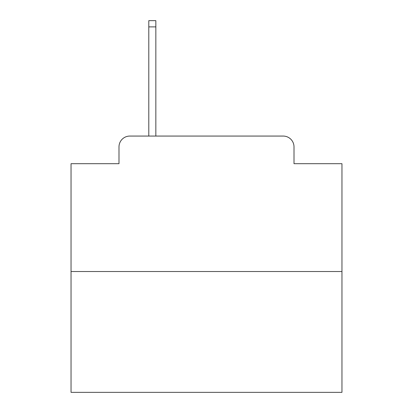 <?xml version="1.0" encoding="UTF-8"?>
<svg xmlns="http://www.w3.org/2000/svg" width="413" height="413" viewBox="0 0 413 413"><rect width="100%" height="100%" fill="white"/><g stroke="black" fill="none" stroke-linecap="round" stroke-linejoin="round"><path stroke-width="0.62" d="M118.996 146.899L118.996 163.693L118.996 146.899A10.836 10.836 0 0 1 129.832 136.063L148.794 136.063L148.794 20.65L155.84 20.65L155.84 136.063L164.235 136.063M341.959 271.522L71.041 271.522L71.041 392.35L341.959 392.35L341.959 163.693L294.004 163.693L294.004 146.899A10.836 10.836 0 0 0 283.168 136.063L129.832 136.063M71.041 271.522L71.041 163.693L118.996 163.693M248.765 136.063L283.168 136.063M294.004 163.693L294.004 146.899M148.794 26.881L155.84 26.881"/></g></svg>
